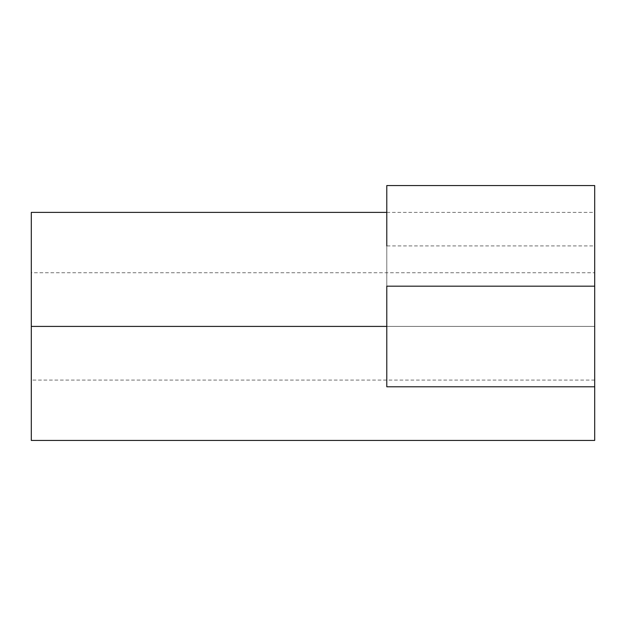 <?xml version="1.0" encoding="UTF-8"?>
<svg xmlns="http://www.w3.org/2000/svg" width="626" height="626" viewBox="0 0 626 626"><rect width="100%" height="100%" fill="white"/><g stroke="black" fill="none" stroke-linecap="round" stroke-linejoin="round"><path stroke-width="0.47" stroke-dasharray="3.13 2.35" d="M386.782 185.562L386.782 286.168L594.7 286.168L594.7 386.782L594.7 286.168L386.782 286.168L386.782 386.782M594.7 440.438L594.7 326.412L386.782 326.412L386.782 286.168L386.782 326.412L594.7 326.412L31.3 326.412L31.3 380.068L31.3 326.412L594.7 326.412L594.7 380.068L594.7 326.412L31.3 326.412L31.3 272.756L31.3 326.412L594.7 326.412L594.7 272.756L594.7 380.068L594.7 212.394L594.7 326.412L594.7 286.168L386.782 286.168L386.782 245.932L386.782 286.168L594.7 286.168L594.7 185.562M594.7 286.168L386.782 286.168L594.7 286.168L594.7 245.932L594.7 326.412L594.7 245.932L386.782 245.932L386.782 326.412L386.782 286.168L386.782 326.412L594.7 326.412L594.7 386.782M594.7 380.068L31.3 380.068L31.3 272.756L594.7 272.756M31.3 212.394L31.3 326.412L594.7 326.412L31.3 326.412L31.3 272.756L31.3 440.438M594.7 326.412L594.7 212.394L594.7 326.412M386.782 212.394L594.7 212.394"/><path stroke-width="0.94" d="M31.3 272.756L31.3 440.438L594.7 440.438L594.7 386.782L386.782 386.782L386.782 286.168L594.7 286.168L594.7 439.976L594.7 326.412M386.782 245.932L386.782 185.562L594.7 185.562L594.7 286.168L386.782 286.168L386.782 386.774L386.782 326.412L31.3 326.412L31.3 440.258L31.3 380.068M594.7 286.168L594.7 245.932M386.782 212.394L31.3 212.394L31.3 326.412L386.782 326.412"/></g></svg>
